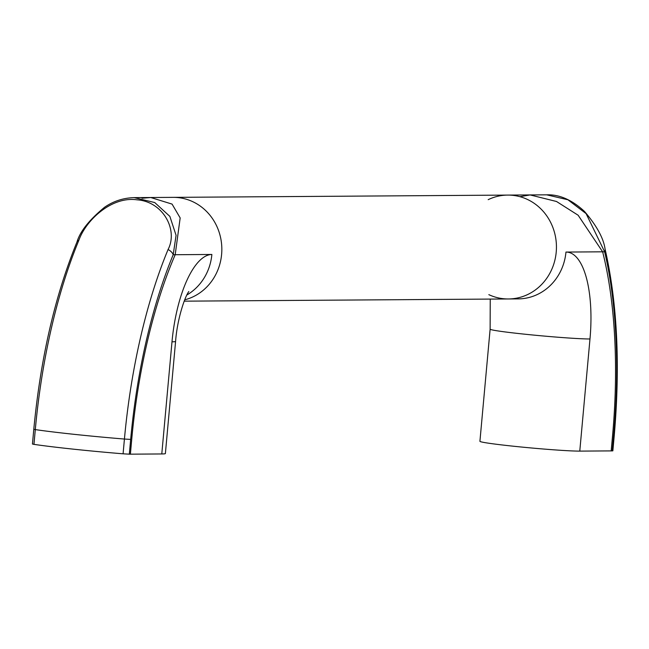 <?xml version="1.0" encoding="UTF-8"?>
<svg xmlns="http://www.w3.org/2000/svg" width="649" height="649" viewBox="0 0 649 649"><rect width="100%" height="100%" fill="white"/><g stroke="black" fill="none" stroke-linecap="round" stroke-linejoin="round"><path stroke-width="0.97" d="M161.788 453.951L171.993 341.812A51.936 1.979 5.2 0 0 175.587 341.415L165.381 453.562A51.936 1.979 -174.8 0 1 161.788 453.951L130.384 454.17L131.723 439.397A271.655 98.575 -83.9 0 1 175.189 254.716L180.171 217.934L172.05 204.086L150.746 197.515L141.969 198.253M221.609 254.4A51.936 48.359 -90.4 0 0 173.129 197.361A51.936 48.359 89.6 0 1 221.487 243.091A51.936 48.359 89.6 0 1 184.705 299.83A51.936 48.359 -90.4 0 0 221.609 254.4M168.075 249.516C178.337 229.884 163.021 201.514 136.98 199.819C111.563 196.152 86.025 220.189 78.951 240.073A286.217 103.864 96.1 0 0 35.297 429.597A84.646 3.229 5.2 0 0 124.43 439.049A286.217 103.864 -83.9 0 1 168.075 249.516A8.908 5.257 -157.4 0 1 173.194 254.733A278.883 101.203 96.1 0 0 130.668 439.405L129.321 454.17L123.083 453.813A84.646 3.229 -174.8 0 1 33.959 444.362L32.45 444.038L33.797 429.273L35.297 429.597L33.959 444.362M33.797 429.273C40.53 358.378 54.922 295.944 76.971 241.98C80.095 231.417 89.286 219.849 104.562 207.266C113.405 201.158 123.278 197.945 134.165 197.629L150.746 197.515L172.074 204.111L180.171 217.934L175.189 254.716A271.655 98.575 96.1 0 0 131.723 439.397L130.384 454.17L129.321 454.17M134.165 197.629L154.73 202.545L169.86 216.385L176.074 235.295L173.194 254.733L211.866 254.465A51.936 48.359 89.6 0 1 186.823 295.019M76.971 241.98A8.908 5.257 22.6 0 1 78.951 240.073M488.178 199.673A51.936 48.359 89.6 0 1 507.737 195.089A51.936 48.359 89.6 0 1 556.444 246.701A51.936 48.359 89.6 0 1 508.443 298.962A51.936 48.359 89.6 0 1 488.827 294.646M613.581 436.128L614.197 436.063L612.851 450.828L612.234 450.893L613.581 436.128A278.883 101.203 96.1 0 0 604.633 251.804L586.096 213.618L567.924 199.778L546.701 194.83L530.119 194.935L556.526 201.498L578.137 215.233L602.637 251.812L578.129 215.233L556.477 201.474L530.119 194.935L519.898 196.671M612.518 436.136A271.655 98.575 96.1 0 0 602.637 251.812A271.655 98.575 -83.9 0 1 612.518 436.136L611.18 450.901L612.518 436.136M614.197 436.063C620.371 365.16 617.321 302.767 605.046 248.883A8.908 5.768 -13.3 0 1 604.633 251.804L565.96 252.063A87.55 31.769 -83.9 0 1 589.982 338.973L579.776 451.112L612.234 450.893M150.746 197.515L507.737 195.089A51.936 48.359 89.6 0 1 556.444 246.701A51.936 48.359 89.6 0 1 508.443 298.962L184.186 301.16M579.776 451.112A51.936 1.979 -174.8 0 1 512.694 446.139A51.936 1.979 -174.8 0 1 479.919 441.304L490.125 329.165A51.936 1.979 5.2 0 0 522.899 334A51.936 1.979 5.2 0 0 589.982 338.973M171.993 341.812A87.55 31.769 -83.9 0 1 211.866 254.465M123.083 453.813L124.43 439.049L130.668 439.405M508.443 298.962L518.186 298.897A51.936 48.359 -90.4 0 0 565.96 252.063M188.827 291.523C184.6 297.023 177.104 319.989 175.587 341.415M530.119 194.935L507.737 195.089M490.125 329.165L490.246 299.084M605.046 248.883C603.521 238.183 596.666 225.706 584.489 211.436C572.02 199.892 559.43 194.359 546.701 194.83"/></g></svg>
